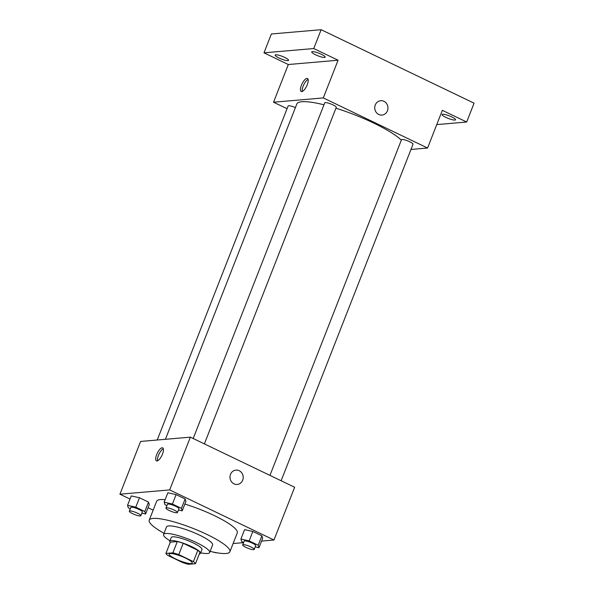 <?xml version="1.0" encoding="UTF-8"?>
<svg xmlns="http://www.w3.org/2000/svg" width="594" height="594" viewBox="0 0 594 594"><rect width="100%" height="100%" fill="white"/><g stroke="black" fill="none" stroke-linecap="round" stroke-linejoin="round"><path stroke-width="0.89" d="M170.27 553.563A12.377 2.376 21.4 0 1 183.665 557.231A12.377 2.376 21.4 0 1 192.218 563.09A12.377 2.376 21.4 0 1 179.826 560.781A12.377 2.376 21.4 0 1 169.171 554.054A12.377 2.376 21.4 0 1 170.27 553.563M167.991 555.524L182.625 562.548A15.971 3.067 21.4 0 0 188.506 564.3L195.485 563.699A15.971 3.067 21.4 0 0 193.399 561.62L178.772 554.596A15.971 3.067 21.4 0 0 172.891 552.843L165.912 553.445A15.971 3.067 21.4 0 0 167.991 555.524M193.399 561.62L197.832 550.319L183.204 543.287L178.772 554.596M172.891 552.843L177.324 541.535L170.337 542.136L165.912 553.445M177.324 541.535A15.971 3.067 21.4 0 1 183.204 543.287M197.832 550.319A15.971 3.067 21.4 0 1 199.918 552.39L195.485 563.699M199.317 553.912A16.498 3.17 -158.6 0 0 200.49 553.289A16.498 3.17 -158.6 0 0 191.758 546.695A16.498 3.17 -158.6 0 0 169.765 541.245A16.498 3.17 -158.6 0 0 170.196 542.5M169.765 541.245L171.243 537.473A16.498 3.17 21.4 0 1 172.698 536.82A16.498 3.17 21.4 0 1 193.236 542.923A16.498 3.17 21.4 0 1 201.967 549.517L200.49 553.289M200.675 552.814A24.748 4.752 -158.6 0 0 209.645 552.524A24.748 4.752 -158.6 0 0 196.555 542.641A24.748 4.752 -158.6 0 0 163.558 534.466A24.748 4.752 -158.6 0 0 169.951 540.77M209.645 552.524L212.6 544.988A24.748 4.752 -158.6 0 0 199.51 535.097A24.748 4.752 -158.6 0 0 166.513 526.93L163.558 534.466M210.113 551.343A43.31 8.316 -158.6 0 0 229.885 551.759A43.31 8.316 -158.6 0 0 206.972 534.459A43.31 8.316 -158.6 0 0 149.235 520.151A43.31 8.316 -158.6 0 0 164.026 533.278M184.875 504.083A43.31 8.316 21.4 0 1 214.36 515.614A43.31 8.316 21.4 0 1 237.273 532.915L229.885 551.759M149.235 520.151L156.616 501.306A43.31 8.316 21.4 0 1 160.447 499.576A43.31 8.316 21.4 0 1 165.139 499.673M255.212 546.888L258.969 547.727L262.659 538.305L261.88 535.818L252.844 531.481L244.602 529.633L240.904 539.055L241.691 541.542L243.644 542.485M233.108 543.532L243.592 542.634M261.575 541.082L273.96 540.013L169.684 489.924L119.929 494.208L130.004 499.049M148.062 507.721L153.148 510.164M178.46 510.016L182.217 510.862L185.907 501.44L185.128 498.945L176.091 494.609L167.85 492.76L164.152 502.182L164.939 504.677L166.899 505.613M141.84 513.171L145.597 514.018L149.287 504.588L148.507 502.101L139.479 497.765L131.229 495.916L127.539 505.338L128.319 507.825L130.279 508.768M273.96 540.013L294.646 487.251L190.362 437.154L169.684 489.924M230.509 474.354A7.217 6.608 -94.9 0 1 235.974 470.084A7.217 6.608 -94.9 0 1 243.176 476.707A7.217 6.608 -94.9 0 1 237.214 484.466A7.217 6.608 -94.9 0 1 230.509 474.354M190.362 437.154L140.607 441.439L119.929 494.208M162.162 447.779A7.217 2.562 115.7 0 1 162.704 447.869A7.217 2.562 115.7 0 1 161.887 455.479A7.217 2.562 115.7 0 1 156.452 460.877A7.217 2.562 115.7 0 1 156.957 453.942A7.217 2.562 115.7 0 1 162.162 447.779M157.559 460.81A7.217 2.562 115.7 0 1 159.014 454.106A7.217 2.562 115.7 0 1 163.343 448.774M235.974 470.084A7.217 6.608 -94.9 0 1 243.169 476.707A7.217 6.608 -94.9 0 1 237.214 484.466M165.414 439.3L296.8 104.047A57.752 11.086 21.4 0 1 301.901 101.737A57.752 11.086 21.4 0 1 323.968 104.804M335.937 108.197A57.752 11.086 21.4 0 1 401.321 140.154M295.404 107.603A6.185 1.188 -158.6 0 0 288.12 105.999L157.224 440.006M269.943 475.386L401.492 139.716A6.185 1.188 21.4 0 1 402.034 139.471A6.185 1.188 21.4 0 1 408.739 141.305A6.185 1.188 21.4 0 1 413.016 144.231L281.133 480.754M193.191 438.513L324.74 102.844A6.185 1.188 21.4 0 1 325.289 102.599A6.185 1.188 21.4 0 1 331.987 104.433A6.185 1.188 21.4 0 1 336.263 107.365L204.381 443.889M410.966 149.45L427.583 148.025L323.299 97.928L273.544 102.213L287.058 108.702M323.299 97.928L338.075 60.232L313.743 48.545L321.124 29.7L474.071 103.17L466.691 122.015L442.352 110.328L427.583 148.025M375.267 104.975A7.217 6.608 -94.9 0 1 380.732 100.705A7.217 6.608 -94.9 0 1 387.934 107.328A7.217 6.608 -94.9 0 1 381.972 115.088A7.217 6.608 -94.9 0 1 375.267 104.975M321.124 29.7L271.369 33.984L263.988 52.829L288.32 64.523L273.544 102.213M338.075 60.232L288.32 64.523M306.92 78.393A7.217 2.562 115.7 0 1 307.462 78.482A7.217 2.562 115.7 0 1 306.645 86.1A7.217 2.562 115.7 0 1 301.21 91.498A7.217 2.562 115.7 0 1 301.715 84.563A7.217 2.562 115.7 0 1 306.92 78.393M302.316 91.431A7.217 2.562 115.7 0 1 303.779 84.727A7.217 2.562 115.7 0 1 308.1 79.396M380.732 100.705A7.217 6.608 -94.9 0 1 387.934 107.328A7.217 6.608 -94.9 0 1 381.972 115.088M445.923 117.404A7.217 1.388 21.4 0 1 442.099 114.523A7.217 1.388 21.4 0 1 449.331 115.867A7.217 1.388 21.4 0 1 455.546 119.788A7.217 1.388 21.4 0 1 445.923 117.404M436.768 124.599L466.691 122.015M315.57 54.789A7.217 1.388 21.4 0 1 311.746 51.908A7.217 1.388 21.4 0 1 318.978 53.252A7.217 1.388 21.4 0 1 325.193 57.173A7.217 1.388 21.4 0 1 315.57 54.789M278.95 57.945A7.217 1.388 21.4 0 1 275.133 55.056A7.217 1.388 21.4 0 1 282.358 56.4A7.217 1.388 21.4 0 1 288.573 60.328A7.217 1.388 21.4 0 1 278.95 57.945M313.743 48.545L263.988 52.829M145.597 514.018L144.817 511.523L135.781 507.187L127.539 505.338M129.329 511.189L130.806 507.417A6.185 1.188 21.4 0 1 131.356 507.172A6.185 1.188 21.4 0 1 138.053 509.006A6.185 1.188 21.4 0 1 142.33 511.931L140.852 515.703A6.185 1.188 21.4 0 1 134.66 514.553A6.185 1.188 21.4 0 1 129.329 511.189A6.185 1.188 21.4 0 1 129.878 510.944A6.185 1.188 21.4 0 1 136.575 512.771A6.185 1.188 21.4 0 1 140.852 515.703M149.287 504.588L148.507 502.101L144.817 511.523M148.507 502.101L139.479 497.765L135.781 507.187M139.479 497.765L131.229 495.916M217.107 552.814A6.185 1.188 21.4 0 1 213.127 552.041M182.217 510.862L181.43 508.367L172.401 504.031L164.152 502.182M165.949 508.033L167.426 504.261A6.185 1.188 21.4 0 1 167.968 504.016A6.185 1.188 21.4 0 1 174.673 505.85A6.185 1.188 21.4 0 1 178.95 508.783L177.472 512.548A6.185 1.188 21.4 0 1 171.272 511.397A6.185 1.188 21.4 0 1 165.949 508.033A6.185 1.188 21.4 0 1 166.498 507.788A6.185 1.188 21.4 0 1 173.196 509.622A6.185 1.188 21.4 0 1 177.472 512.548M185.907 501.44L185.128 498.945L181.43 508.367M185.128 498.945L176.091 494.609L172.401 504.031M176.091 494.609L167.85 492.76M258.969 547.727L258.182 545.24L249.153 540.904L240.904 539.055M242.701 544.906L244.179 541.134A6.185 1.188 21.4 0 1 244.721 540.889A6.185 1.188 21.4 0 1 251.425 542.723A6.185 1.188 21.4 0 1 255.695 545.648L254.225 549.42A6.185 1.188 21.4 0 1 248.025 548.269A6.185 1.188 21.4 0 1 242.701 544.906A6.185 1.188 21.4 0 1 243.243 544.653A6.185 1.188 21.4 0 1 249.948 546.487A6.185 1.188 21.4 0 1 254.225 549.42M262.659 538.305L261.88 535.818L258.182 545.24M261.88 535.818L252.844 531.481L249.153 540.904M252.844 531.481L244.602 529.633"/></g></svg>
